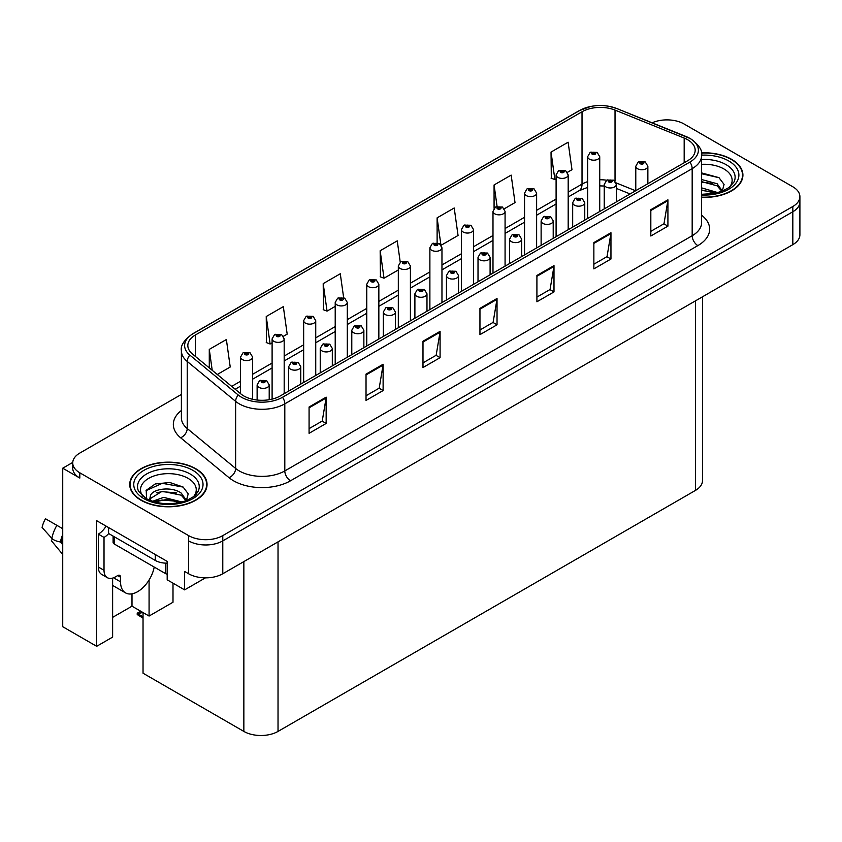<?xml version="1.0" encoding="UTF-8"?>
<svg xmlns="http://www.w3.org/2000/svg" width="842" height="842" viewBox="0 0 842 842"><rect width="100%" height="100%" fill="white"/><g stroke="black" fill="none" stroke-linecap="round" stroke-linejoin="round"><path stroke-width="1.26" d="M72.759 462.416L62.729 468.205L62.729 626.711L96.672 646.309L96.672 520.682L167.19 561.393L167.19 579.812L184.619 589.874L184.619 571.455L188.608 573.76A24.165 13.956 0 0 0 222.783 573.76L792.827 244.654A24.165 13.956 0 0 0 799.9 234.781L799.9 201.901A24.165 13.956 0 0 1 792.827 211.763A24.165 13.956 0 0 0 799.9 201.901L799.9 196.639A24.165 13.956 0 0 0 792.827 186.777L684.03 123.963A24.165 13.956 0 0 0 652.14 122.806M205.448 577.844L184.619 589.874M667.853 119.89L666.033 119.89M181.388 394.435L79.811 453.07A24.165 13.956 0 0 0 72.738 462.942A24.165 13.956 0 0 0 79.811 472.804L188.608 535.617A24.165 13.956 0 0 0 222.783 535.617L222.783 540.88L792.827 211.763L222.783 540.88A24.165 13.956 0 0 1 188.608 540.88A24.165 13.956 0 0 0 222.783 540.88L222.783 573.76M62.729 468.205L79.811 478.067A24.165 13.956 0 0 1 72.738 468.205L72.738 462.942M702.502 296.794L702.502 480.572A24.165 13.956 180 0 1 695.418 490.433L278.028 731.414A24.165 13.956 180 0 1 243.854 731.414L143.035 673.211L143.035 612.566M112.628 617.365L131.994 606.187L149.076 616.049L172.999 602.24L172.999 583.169M112.628 578.096L112.628 637.099L96.672 646.309M149.076 616.049L149.076 579.991M131.994 606.187L131.994 593.831M701.618 197.375A38.669 22.324 0 0 0 742.918 175.104A38.669 22.324 0 0 0 731.593 159.317A38.669 22.324 0 0 0 701.397 152.834M195.723 468.689A38.669 22.324 0 0 0 153.591 463.858A38.669 22.324 0 0 0 129.721 484.476A38.669 22.324 0 0 0 141.046 500.264A38.669 22.324 0 0 0 183.188 505.105A38.669 22.324 0 0 0 207.048 484.476A38.669 22.324 0 0 0 195.723 468.689M130.121 486.529A38.669 22.324 0 0 0 129.994 487.108M687.619 139.719A25.776 14.882 180 0 1 695.166 150.234A25.776 14.882 180 0 1 687.619 160.759L280.249 395.95A25.776 14.882 180 0 1 240.907 393.961L192.492 354.04A25.776 14.882 180 0 1 187.829 345.504A25.776 14.882 180 0 1 195.386 334.99L582.022 111.765A25.776 14.882 180 0 1 615.028 110.091L684.178 138.046A25.776 14.882 180 0 1 687.619 139.719M689.903 138.404A28.996 16.745 0 0 0 686.03 136.52L616.881 108.565A28.996 16.745 0 0 0 609.913 106.502A28.996 16.745 0 0 0 590.579 106.502A28.996 16.745 0 0 0 579.738 110.449L193.102 333.674A28.996 16.745 0 0 0 189.86 355.113L238.275 395.035A28.996 16.745 0 0 0 282.533 397.266L689.903 162.074A28.996 16.745 0 0 0 689.903 138.404M309.077 407.002L309.077 433.314L326.159 423.442L326.159 397.14L309.077 407.002M309.077 428.641L322.233 421.042L326.096 398.013A6.441 3.715 -120 0 0 326.159 397.14M322.118 421.116L326.159 423.442M366.028 374.122L366.028 400.424L383.121 390.562L383.121 364.249L366.028 374.122M366.028 395.761L379.195 388.162L383.047 365.123A6.441 3.715 -120 0 0 383.121 364.249M379.079 388.225L383.121 390.562M422.989 341.231L422.989 367.544L440.082 357.671L440.082 331.369L422.989 341.231M422.989 362.87L436.156 355.271L440.008 332.243A6.441 3.715 -120 0 0 440.082 331.369M436.04 355.345L440.082 357.671M650.824 209.69L650.824 236.002L667.917 226.14L667.917 199.828L650.824 209.69M650.824 231.34L663.991 223.74L667.843 200.701A6.441 3.715 -120 0 0 667.917 199.828M663.875 223.804L667.917 226.14M593.863 242.58L593.863 268.882L610.955 259.02L610.955 232.718L593.863 242.58M593.863 264.22L607.029 256.621L610.882 233.592A6.441 3.715 -120 0 0 610.955 232.718M606.914 256.684L610.955 259.02M536.912 275.46L536.912 301.773L553.994 291.911L553.994 265.598L536.912 275.46M536.912 297.1L550.068 289.501L553.931 266.472A6.441 3.715 -120 0 0 553.994 265.598M549.952 289.574L553.994 291.911M479.951 308.351L479.951 334.653L497.033 324.791L497.033 298.478L479.951 308.351M479.951 329.99L493.107 322.391L496.969 299.352A6.441 3.715 -120 0 0 497.033 298.478M492.991 322.454L497.033 324.791M222.783 535.617L792.827 206.5A24.165 13.956 0 0 0 799.9 196.639M283.428 336.295L287.185 334.127L283.333 306.635L266.24 316.508L266.514 342.652M217.289 374.48L230.224 367.007L226.372 339.526L209.279 349.388L209.279 367.891M441.197 245.211L458.059 235.476L454.206 207.985L437.114 217.846L437.114 242.696M504.305 208.774L515.02 202.585L511.157 175.104L494.075 184.966L494.075 208.321M567.413 172.336L571.981 169.705L568.118 142.214L551.036 152.076L551.31 178.23M343.641 297.647L340.284 273.755L323.202 283.617L323.475 309.772M400.234 262.167L397.245 240.865L380.163 250.737L380.437 276.881M380.163 250.737L384.015 278.218L398.319 269.966M384.015 278.218L380.163 276.776M437.114 217.846L440.892 244.79M494.075 184.966L497.085 206.427M551.036 152.076L554.889 179.567L556.099 178.872M554.889 179.567L551.036 178.125M323.202 283.617L327.054 311.108L335.211 306.393M327.054 311.108L323.202 309.667M266.24 316.508L270.103 343.989L272.103 342.831M270.103 343.989L266.24 342.547M209.279 349.388L212.216 370.301M206.785 487.108A38.669 22.324 0 0 0 206.648 486.529M742.644 177.736A38.669 22.324 0 0 0 742.518 177.146M252.632 399.287L252.632 357.092A6.041 3.484 180 0 1 248.906 360.323A6.041 3.484 180 0 1 242.317 359.566A6.041 3.484 180 0 1 240.549 357.092L242.959 352.903A4.031 2.421 57.8 0 1 245.106 353.019A2.01 1.158 0 0 0 245.169 354.629A2.01 1.158 0 0 0 248.011 354.629A2.01 1.158 0 0 0 248.011 352.987A2.01 1.158 0 0 0 245.232 352.956L247.401 353.808L246.022 354.135L245.106 353.019M245.232 352.956A4.031 2.221 -117.9 0 0 243.349 352.682A4.031 2.221 -117.9 0 0 243.17 352.798M141.909 611.913L140.498 611.745L141.088 611.439M141.109 612.092L140.498 611.745M269.208 399.718L269.208 384.889A6.041 3.484 180 0 1 265.472 388.109A6.041 3.484 180 0 1 258.894 387.352A6.041 3.484 180 0 1 257.126 384.889L259.536 380.689A4.031 2.421 57.8 0 1 261.683 380.816A2.01 1.158 0 0 0 261.746 382.415A2.01 1.158 0 0 0 264.588 382.415A2.01 1.158 0 0 0 264.588 380.773A2.01 1.158 0 0 0 261.809 380.742L263.967 381.594L262.599 381.921L261.683 380.816M262.62 381.942L262.62 381.258M261.809 380.742A4.031 2.221 -117.9 0 0 259.925 380.468A4.031 2.221 -117.9 0 0 259.746 380.584M262.567 381.91L262.567 381.279M140.688 611.208L137.225 613.218L138.425 613.502L137.225 614.544L143.035 618.186M138.425 613.502L142.877 612.471M137.225 613.218L137.225 614.544M284.186 393.677L284.186 338.884A6.041 3.484 180 0 1 280.46 342.105A6.041 3.484 180 0 1 273.871 341.347A6.041 3.484 180 0 1 272.103 338.884L274.513 334.684A4.031 2.421 57.8 0 1 276.66 334.8A2.01 1.158 0 0 0 276.723 336.411A2.01 1.158 0 0 0 279.565 336.411A2.01 1.158 0 0 0 279.565 334.769A2.01 1.158 0 0 0 276.786 334.737L278.955 335.59L277.576 335.916L276.66 334.8M277.597 335.937L277.597 335.242M276.786 334.737A4.031 2.221 -117.9 0 0 274.902 334.463A4.031 2.221 -117.9 0 0 274.724 334.579M277.555 335.905L277.555 335.274M315.739 375.458L315.739 320.665A6.041 3.484 180 0 1 312.014 323.886A6.041 3.484 180 0 1 305.425 323.128A6.041 3.484 180 0 1 303.657 320.665L306.067 316.466A4.031 2.421 57.8 0 1 308.214 316.592A2.01 1.158 0 0 0 308.277 318.192A2.01 1.158 0 0 0 311.119 318.192A2.01 1.158 0 0 0 311.119 316.55A2.01 1.158 0 0 0 308.34 316.518L310.509 317.371L309.13 317.697L308.214 316.592M309.151 317.718L309.151 317.034M308.34 316.518A4.031 2.221 -117.9 0 0 306.456 316.245A4.031 2.221 -117.9 0 0 306.277 316.36M309.13 317.697L309.109 317.055M347.293 357.24L347.293 302.446A6.041 3.484 180 0 1 343.568 305.667A6.041 3.484 180 0 1 336.979 304.909A6.041 3.484 180 0 1 335.211 302.446L337.621 298.247A4.031 2.421 57.8 0 1 339.768 298.373A2.01 1.158 0 0 0 339.831 299.973A2.01 1.158 0 0 0 342.683 299.973A2.01 1.158 0 0 0 342.683 298.331A2.01 1.158 0 0 0 339.894 298.3L341.82 298.826L340.684 299.478L340.715 298.815M339.894 298.3A4.031 2.221 -117.9 0 0 338.01 298.026A4.031 2.221 -117.9 0 0 337.831 298.142M340.663 299.468L339.768 298.373M340.684 299.478L340.663 298.836M300.762 384.11L300.762 366.67A6.041 3.484 180 0 1 297.037 369.891A6.041 3.484 180 0 1 290.448 369.133A6.041 3.484 180 0 1 288.68 366.67L291.09 362.47A4.031 2.421 57.8 0 1 293.237 362.597A2.01 1.158 0 0 0 293.3 364.197A2.01 1.158 0 0 0 296.142 364.197A2.01 1.158 0 0 0 296.142 362.555A2.01 1.158 0 0 0 293.363 362.523L295.521 363.376L294.153 363.702L293.237 362.597M294.174 363.723L294.174 363.039M293.363 362.523A4.031 2.221 -117.9 0 0 291.479 362.249A4.031 2.221 -117.9 0 0 291.3 362.365M294.121 363.691L294.121 363.06M332.316 365.891L332.316 348.451A6.041 3.484 180 0 1 328.59 351.672A6.041 3.484 180 0 1 322.002 350.914A6.041 3.484 180 0 1 320.234 348.451L322.644 344.252A4.031 2.421 57.8 0 1 324.791 344.378A2.01 1.158 0 0 0 324.854 345.978A2.01 1.158 0 0 0 327.696 345.978A2.01 1.158 0 0 0 327.696 344.336A2.01 1.158 0 0 0 324.917 344.304L327.085 345.157L325.707 345.494L324.791 344.378M325.728 345.504L325.728 344.82M324.917 344.304A4.031 2.221 -117.9 0 0 323.033 344.031A4.031 2.221 -117.9 0 0 322.854 344.146M325.707 345.494L325.686 344.841M363.87 347.672L363.87 330.232A6.041 3.484 180 0 1 360.144 333.453A6.041 3.484 180 0 1 353.556 332.695A6.041 3.484 180 0 1 351.788 330.232L354.198 326.033A4.031 2.421 57.8 0 1 356.345 326.159A2.01 1.158 0 0 0 356.408 327.759A2.01 1.158 0 0 0 359.25 327.759A2.01 1.158 0 0 0 359.25 326.117A2.01 1.158 0 0 0 356.471 326.086L358.397 326.612L357.261 327.275L357.282 326.601M356.471 326.086A4.031 2.221 -117.9 0 0 354.587 325.812A4.031 2.221 -117.9 0 0 354.408 325.928M357.24 327.254L356.345 326.159M357.261 327.275L357.24 326.622M395.424 329.454L395.424 312.014A6.041 3.484 180 0 1 391.698 315.234A6.041 3.484 180 0 1 385.11 314.476A6.041 3.484 180 0 1 383.342 312.014L385.752 307.814A4.031 2.421 57.8 0 1 387.899 307.94A2.01 1.158 0 0 0 387.962 309.551A2.01 1.158 0 0 0 390.814 309.551A2.01 1.158 0 0 0 390.814 307.898A2.01 1.158 0 0 0 388.025 307.867L390.193 308.719L388.815 309.056L387.899 307.94M388.846 309.067L388.846 308.382M388.025 307.867A4.031 2.221 -117.9 0 0 386.141 307.593A4.031 2.221 -117.9 0 0 385.962 307.709M388.793 309.035L388.793 308.414M52.478 538.933L51.362 540.68L62.729 554.446M120.543 577.212L117.691 575.57A4.031 2.326 -60 0 1 119.711 575.37A4.031 2.326 -60 0 1 120.543 577.212L120.543 581.822A24.165 13.956 120 0 0 125.542 592.884A24.165 13.956 120 0 0 137.625 591.684A24.165 13.956 120 0 0 154.223 567.066M114.849 577.875L114.28 578.201L114.849 578.528L114.849 577.202M114.28 578.201A24.165 13.956 -60 0 1 114.291 577.475M62.729 542.658L60.403 541.943A8.862 3.621 -168.4 0 1 51.825 538.322L42.1 527.492A18.524 10.693 120 0 1 45.489 518.756L62.729 528.713M62.729 544.753L60.413 541.943A25.249 14.577 120 0 1 62.729 534.607M62.729 514.209L62.403 515.757M117.691 575.57L115.417 576.886A16.114 9.304 -60 0 1 107.355 577.686L101.661 574.391A16.114 9.304 -60 0 1 98.325 567.024L98.325 534.133A16.114 9.304 120 0 0 106.092 526.124M108.713 533.554A16.114 9.304 -60 0 1 104.019 537.428L98.325 534.133M107.355 577.686A16.114 9.304 -60 0 1 104.019 570.308L104.019 537.428M155.286 554.52L155.286 560.446A16.114 9.304 0 0 0 167.19 563.161M108.576 527.555L108.576 533.481L155.286 560.446M701.618 164.337A27.881 16.093 180 0 1 723.962 168.979A27.881 16.093 180 0 1 729.467 187.229M722.099 191.776L724.067 184.43L718.963 177.641L701.618 172.905M701.428 153.065A38.258 22.092 180 0 1 731.309 159.475A38.258 22.092 180 0 1 742.518 175.104A38.258 22.092 180 0 1 701.618 197.133M701.618 187.882L717.858 192.618M701.618 189.976L715.479 193.197M701.618 179.535L717.131 183.745L722.383 191.123M701.618 181.619L717.131 185.84L721.868 191.323M701.618 173.747L719.057 177.704M701.618 182.093L712.627 183.535M701.618 190.45L712.637 191.892M143.172 496.601A27.881 16.093 180 0 1 152.349 476.572A27.881 16.093 180 0 1 188.092 478.361A27.881 16.093 180 0 1 193.597 496.601M186.229 501.158L188.208 493.812L183.093 487.023L169.789 482.487L155.244 483.961L146.224 490.286L146.519 498.38M195.439 468.857A38.258 22.092 180 0 1 206.648 484.476A38.258 22.092 180 0 1 183.03 504.884A38.258 22.092 180 0 1 141.33 500.095A38.258 22.092 180 0 1 130.121 484.476A38.258 22.092 180 0 1 153.749 464.068A38.258 22.092 180 0 1 195.439 468.857M152.497 501.316L163.674 497.369L181.998 502M154.591 501.948L167.148 499.369L179.609 502.569M149.508 500.201L150.371 496.096A18.208 10.514 0 0 0 150.181 497.633A18.208 10.514 0 0 0 151.023 500.801M150.371 496.096C151.686 488.844 171.6 485.96 181.262 493.128L186.514 500.506M150.265 498.643L162.106 491.275L181.262 495.212L186.008 500.706M113.091 536.091L113.091 542.353A4.031 2.326 0 0 0 114.28 544.006L165.537 573.602A4.031 2.326 0 0 0 167.19 574.17M146.024 490.654L162.243 483.319L183.188 487.086M156.433 492.728L162.243 491.665L176.767 492.917M156.454 501.074L162.243 500.022L176.778 501.274M378.847 339.031L378.847 284.228A6.041 3.484 180 0 1 375.122 287.448A6.041 3.484 180 0 1 368.543 286.69A6.041 3.484 180 0 1 366.765 284.228L369.175 280.028A4.031 2.421 57.8 0 1 371.322 280.154A2.01 1.158 0 0 0 371.385 281.754A2.01 1.158 0 0 0 374.237 281.754A2.01 1.158 0 0 0 374.237 280.112A2.01 1.158 0 0 0 371.448 280.081L373.616 280.933L372.238 281.27L371.322 280.154M372.269 281.281L372.269 280.597M371.448 280.081A4.031 2.221 -117.9 0 0 369.564 279.807A4.031 2.221 -117.9 0 0 369.385 279.923M372.217 281.249L372.217 280.618M410.412 320.813L410.412 266.009A6.041 3.484 180 0 1 406.675 269.23A6.041 3.484 180 0 1 400.097 268.472A6.041 3.484 180 0 1 398.319 266.009L400.729 261.809A4.031 2.421 57.8 0 1 402.876 261.936A2.01 1.158 0 0 0 402.939 263.535A2.01 1.158 0 0 0 405.791 263.535A2.01 1.158 0 0 0 405.791 261.894A2.01 1.158 0 0 0 403.002 261.862L405.17 262.715L403.792 263.051L402.876 261.936M403.823 263.062L403.823 262.378M403.002 261.862A4.031 2.221 -117.9 0 0 401.118 261.588A4.031 2.221 -117.9 0 0 400.939 261.704M403.771 263.03L403.771 262.399M441.966 302.594L441.966 247.79A6.041 3.484 180 0 1 438.229 251.011A6.041 3.484 180 0 1 431.651 250.253A6.041 3.484 180 0 1 429.883 247.79L432.293 243.591A4.031 2.421 57.8 0 1 434.44 243.717A2.01 1.158 0 0 0 434.493 245.317A2.01 1.158 0 0 0 437.345 245.317A2.01 1.158 0 0 0 437.345 243.675A2.01 1.158 0 0 0 434.556 243.643L436.724 244.496L435.346 244.833L434.44 243.717M435.377 244.843L435.377 244.159M434.556 243.643A4.031 2.221 -117.9 0 0 432.672 243.37A4.031 2.221 -117.9 0 0 432.504 243.485M435.325 244.811L435.325 244.191M426.978 311.235L426.978 293.795A6.041 3.484 180 0 1 423.252 297.015A6.041 3.484 180 0 1 416.664 296.258A6.041 3.484 180 0 1 414.895 293.795L417.306 289.606A4.031 2.421 57.8 0 1 419.453 289.722A2.01 1.158 0 0 0 419.516 291.332A2.01 1.158 0 0 0 422.368 291.332A2.01 1.158 0 0 0 422.368 289.68A2.01 1.158 0 0 0 419.579 289.648L421.747 290.501L420.368 290.837L419.453 289.722M420.4 290.848L420.4 290.164M419.579 289.648A4.031 2.221 -117.9 0 0 417.695 289.374A4.031 2.221 -117.9 0 0 417.516 289.49M420.347 290.816L420.347 290.195M458.532 293.016L458.532 275.576A6.041 3.484 180 0 1 454.806 278.797A6.041 3.484 180 0 1 448.228 278.039A6.041 3.484 180 0 1 446.449 275.576L448.86 271.387A4.031 2.421 57.8 0 1 451.007 271.503A2.01 1.158 0 0 0 451.07 273.113A2.01 1.158 0 0 0 453.922 273.113A2.01 1.158 0 0 0 453.922 271.461A2.01 1.158 0 0 0 451.133 271.429L453.301 272.292L451.922 272.619L451.007 271.503M451.954 272.629L451.954 271.945M451.133 271.429A4.031 2.221 -117.9 0 0 449.249 271.156A4.031 2.221 -117.9 0 0 449.07 271.271M451.901 272.598L451.901 271.977M490.097 274.808L490.097 257.357A6.041 3.484 180 0 1 486.36 260.578A6.041 3.484 180 0 1 479.782 259.82A6.041 3.484 180 0 1 478.014 257.357L480.414 253.168A4.031 2.421 57.8 0 1 482.561 253.284A2.01 1.158 0 0 0 482.624 254.894A2.01 1.158 0 0 0 485.476 254.894A2.01 1.158 0 0 0 485.476 253.242A2.01 1.158 0 0 0 482.687 253.21L484.855 254.073L483.476 254.4L482.561 253.284M483.508 254.41L483.508 253.726M482.687 253.21A4.031 2.221 -117.9 0 0 480.803 252.937A4.031 2.221 -117.9 0 0 480.624 253.053M483.476 254.4L483.455 253.758M473.52 284.375L473.52 229.571A6.041 3.484 180 0 1 469.783 232.792A6.041 3.484 180 0 1 463.205 232.034A6.041 3.484 180 0 1 461.437 229.571L463.847 225.382A4.031 2.421 57.8 0 1 465.994 225.498A2.01 1.158 0 0 0 466.047 227.108A2.01 1.158 0 0 0 468.899 227.108A2.01 1.158 0 0 0 468.899 225.456A2.01 1.158 0 0 0 466.11 225.424L468.278 226.277L466.91 226.614L465.994 225.498M466.931 226.624L466.931 225.94M466.11 225.424A4.031 2.221 -117.9 0 0 464.226 225.151A4.031 2.221 -117.9 0 0 464.058 225.267M466.91 226.614L466.878 225.972M505.074 266.156L505.074 211.353A6.041 3.484 180 0 1 501.337 214.573A6.041 3.484 180 0 1 494.759 213.815A6.041 3.484 180 0 1 492.991 211.353L495.401 207.164A4.031 2.421 57.8 0 1 497.548 207.279A2.01 1.158 0 0 0 497.611 208.89A2.01 1.158 0 0 0 500.453 208.89A2.01 1.158 0 0 0 500.453 207.237A2.01 1.158 0 0 0 497.675 207.206L499.601 207.732L498.464 208.395L498.485 207.721M497.675 207.206A4.031 2.221 -117.9 0 0 495.791 206.932A4.031 2.221 -117.9 0 0 495.612 207.048M498.432 208.374L497.548 207.279M498.464 208.395L498.432 207.753M536.628 247.937L536.628 193.134A6.041 3.484 180 0 1 532.902 196.354A6.041 3.484 180 0 1 526.313 195.597A6.041 3.484 180 0 1 524.545 193.134L526.955 188.945A4.031 2.421 57.8 0 1 529.102 189.061A2.01 1.158 0 0 0 529.165 190.671A2.01 1.158 0 0 0 532.007 190.671A2.01 1.158 0 0 0 532.007 189.018A2.01 1.158 0 0 0 529.229 188.987L531.155 189.513L530.018 190.176L530.039 189.503M529.229 188.987A4.031 2.221 -117.9 0 0 527.345 188.713A4.031 2.221 -117.9 0 0 527.166 188.829M529.986 190.155L529.102 189.061M530.018 190.176L529.986 189.534M568.182 229.719L568.182 174.915A6.041 3.484 180 0 1 564.456 178.136A6.041 3.484 180 0 1 557.867 177.378A6.041 3.484 180 0 1 556.099 174.915L558.509 170.726A4.031 2.421 57.8 0 1 560.656 170.842A2.01 1.158 0 0 0 560.719 172.452A2.01 1.158 0 0 0 563.561 172.452A2.01 1.158 0 0 0 563.561 170.81A2.01 1.158 0 0 0 560.783 170.768L562.951 171.631L561.572 171.957L560.656 170.842M561.593 171.968L561.593 171.284M560.783 170.768A4.031 2.221 -117.9 0 0 558.899 170.494A4.031 2.221 -117.9 0 0 558.72 170.61M561.551 171.936L561.551 171.315M599.736 211.5L599.736 156.696A6.041 3.484 180 0 1 596.01 159.917A6.041 3.484 180 0 1 589.421 159.159A6.041 3.484 180 0 1 587.653 156.696L590.063 152.507A4.031 2.421 57.8 0 1 592.21 152.623A2.01 1.158 0 0 0 592.273 154.233A2.01 1.158 0 0 0 595.115 154.233A2.01 1.158 0 0 0 595.115 152.591A2.01 1.158 0 0 0 592.336 152.549L594.505 153.412L593.126 153.739L592.21 152.623M593.147 153.749L593.147 153.065M592.336 152.549A4.031 2.221 -117.9 0 0 590.452 152.276A4.031 2.221 -117.9 0 0 590.274 152.391M593.105 153.728L593.105 153.097M521.651 256.589L521.651 239.139A6.041 3.484 180 0 1 517.914 242.359A6.041 3.484 180 0 1 511.336 241.601A6.041 3.484 180 0 1 509.568 239.139L511.978 234.95A4.031 2.421 57.8 0 1 514.125 235.065A2.01 1.158 0 0 0 514.178 236.676A2.01 1.158 0 0 0 517.03 236.676A2.01 1.158 0 0 0 517.03 235.034A2.01 1.158 0 0 0 514.241 234.992L516.409 235.855L515.03 236.181L515.062 235.507M514.241 234.992A4.031 2.221 -117.9 0 0 512.357 234.718A4.031 2.221 -117.9 0 0 512.189 234.834M515.009 236.17L514.125 235.065M515.03 236.181L515.009 235.539M553.205 238.37L553.205 220.92A6.041 3.484 180 0 1 549.468 224.14A6.041 3.484 180 0 1 542.89 223.393A6.041 3.484 180 0 1 541.122 220.92L543.532 216.731A4.031 2.421 57.8 0 1 545.679 216.847A2.01 1.158 0 0 0 545.732 218.457A2.01 1.158 0 0 0 548.584 218.457A2.01 1.158 0 0 0 548.584 216.815A2.01 1.158 0 0 0 545.795 216.773L547.732 217.299L546.595 217.962L546.616 217.289M545.795 216.773A4.031 2.221 -117.9 0 0 543.921 216.499A4.031 2.221 -117.9 0 0 543.743 216.615M546.563 217.952L545.679 216.847M546.595 217.962L546.563 217.32M584.758 220.151L584.758 202.701A6.041 3.484 180 0 1 581.022 205.922A6.041 3.484 180 0 1 574.444 205.174A6.041 3.484 180 0 1 572.676 202.701L575.086 198.512A4.031 2.421 57.8 0 1 577.233 198.628A2.01 1.158 0 0 0 577.296 200.238A2.01 1.158 0 0 0 580.138 200.238A2.01 1.158 0 0 0 580.138 198.596A2.01 1.158 0 0 0 577.359 198.554L579.517 199.417L578.149 199.743L577.233 198.628M578.17 199.754L578.17 199.07M577.359 198.554A4.031 2.221 -117.9 0 0 575.475 198.291A4.031 2.221 -117.9 0 0 575.297 198.396M578.117 199.733L578.117 199.101M616.312 201.933L616.312 184.482A6.041 3.484 180 0 1 612.587 187.703A6.041 3.484 180 0 1 605.998 186.956A6.041 3.484 180 0 1 604.23 184.482L606.64 180.293A4.031 2.421 57.8 0 1 608.787 180.409A2.01 1.158 0 0 0 608.85 182.019A2.01 1.158 0 0 0 611.692 182.019A2.01 1.158 0 0 0 611.692 180.377A2.01 1.158 0 0 0 608.913 180.335L611.071 181.198L609.703 181.525L608.787 180.409M609.724 181.535L609.724 180.851M608.913 180.335A4.031 2.221 -117.9 0 0 607.029 180.072A4.031 2.221 -117.9 0 0 606.85 180.177M609.671 181.514L609.671 180.883M647.866 183.714L647.866 166.263A6.041 3.484 180 0 1 644.141 169.495A6.041 3.484 180 0 1 637.552 168.737A6.041 3.484 180 0 1 635.784 166.263L638.194 162.074A4.031 2.421 57.8 0 1 640.341 162.19A2.01 1.158 0 0 0 640.404 163.801A2.01 1.158 0 0 0 643.246 163.801A2.01 1.158 0 0 0 643.246 162.159A2.01 1.158 0 0 0 640.467 162.117L642.635 162.98L641.257 163.306L640.341 162.19M641.278 163.316L641.278 162.632M640.467 162.117A4.031 2.221 -117.9 0 0 638.583 161.853A4.031 2.221 -117.9 0 0 638.404 161.969M641.257 163.306L641.236 162.664M792.827 244.654L792.827 206.5M188.608 573.76L188.608 535.617M278.028 731.414L278.028 541.859M695.418 490.433L695.418 300.889M243.854 731.414L243.854 561.593M701.618 215.215A40.279 23.25 180 0 1 697.871 245.601L290.501 480.793A8.052 4.652 60 0 1 284.807 470.931L692.177 235.739A32.217 18.598 0 0 0 701.618 222.583L701.618 155.496A32.217 18.598 180 0 1 692.177 168.653A8.052 4.652 -120 0 0 689.903 162.074M290.501 480.793A40.279 23.25 180 0 1 233.55 480.793A40.279 23.25 180 0 1 229.035 477.688L180.62 437.766A40.279 23.25 180 0 1 181.388 410.486M239.244 470.931A32.217 18.598 0 0 0 284.807 470.931L284.807 403.844A32.217 18.598 180 0 1 235.634 401.36L187.219 361.439A32.217 18.598 180 0 1 181.388 350.767L181.388 417.853A32.217 18.598 0 0 0 187.219 428.525L235.634 468.447A32.217 18.598 0 0 0 239.244 470.931M590.579 106.502L579.128 110.702A8.052 4.652 60 0 1 579.738 110.449M193.102 333.674A8.052 4.652 -120 0 0 192.492 333.927C184.093 340 180.388 345.62 181.388 350.767M189.86 355.113A8.052 5.389 129.5 0 0 187.219 361.439L187.219 428.525A8.052 5.389 -50.5 0 1 180.62 437.766M238.275 395.035A8.052 5.389 129.5 0 0 235.634 401.36L235.634 468.447A8.052 5.389 -50.5 0 1 229.035 477.688M282.533 397.266A8.052 4.652 60 0 1 284.807 403.844L692.177 168.653L692.177 235.739A8.052 4.652 60 0 0 697.871 245.601M79.811 472.804L79.811 478.067M195.386 334.99L195.386 356.429M684.178 138.046L684.178 162.748M615.028 110.091L615.028 181.23M635.636 190.776L616.018 182.84M606.745 180.23A25.776 14.882 0 0 0 599.736 179.756M587.653 181.651A25.776 14.882 0 0 0 582.022 184.114L568.182 192.102M582.022 111.765L582.022 184.114A14.503 8.367 60 0 1 579.022 190.745L568.182 197.007M556.099 199.07L536.628 210.321M524.545 217.289L505.074 228.54M492.991 235.507L473.52 246.748M461.437 253.726L441.966 264.967M429.883 271.945L410.412 283.186M398.319 290.164L378.847 301.404M366.765 308.382L347.293 319.623M335.211 326.601L315.739 337.842M303.657 344.82L284.186 356.061M272.103 363.039L252.632 374.28M240.549 381.258L231.697 386.362M630.121 193.955L617.912 189.029A14.503 6.789 -68 0 1 616.312 187.692M479.951 309.182L496.969 299.352M536.912 276.302L553.931 266.472M593.863 243.412L610.882 233.592M650.824 210.532L667.843 200.701M422.989 342.062L440.008 332.243M366.028 374.953L383.047 365.123M309.077 407.833L326.096 398.013M143.035 616.828L138.425 614.165M120.543 581.822L114.849 578.528M62.729 539.669A24.165 13.956 120 0 0 62.076 542.29M56.867 525.324A27.554 15.914 120 0 0 51.825 538.322M62.729 537.564A24.429 14.104 120 0 0 61.477 542.09M104.019 570.308L98.325 567.024M701.618 159.485A30.859 17.819 180 0 1 726.078 164.643A30.859 17.819 180 0 1 734.024 181.946L729.214 187.408L721.868 191.323L713.753 193.534L701.618 194.291M701.607 155.16A34.638 19.997 180 0 1 728.74 160.959A34.638 19.997 180 0 1 735.729 183.451A34.638 19.997 180 0 1 701.618 195.039M138.614 491.318A30.859 17.819 180 0 1 152.886 471.204A30.859 17.819 180 0 1 190.208 474.014A30.859 17.819 180 0 1 198.154 491.318C195.112 494.307 199.775 493.928 185.998 500.706C171.484 505.326 158.117 504.568 145.908 498.422L138.614 491.318M192.881 470.341A34.638 19.997 180 0 1 192.881 498.622A34.638 19.997 180 0 1 143.898 498.622A34.638 19.997 180 0 1 143.898 470.341A34.638 19.997 180 0 1 192.881 470.341M165.537 573.602L165.537 563.14M114.28 544.006L114.28 536.764M701.618 155.496C702.702 150.486 698.997 144.877 690.503 138.656L617.123 108.65L609.913 106.502M579.128 110.702L192.492 333.927M617.912 189.029L616.312 188.429M604.23 186.019L599.736 185.882M587.653 187.387L579.022 190.745M556.099 203.975L536.628 215.226M524.545 222.193L505.074 233.434M492.991 240.412L473.52 251.653M461.437 258.631L441.966 269.872M429.883 276.85L410.412 288.09M398.319 295.068L378.847 306.309M366.765 313.287L347.293 324.528M335.211 331.506L315.739 342.747M303.657 349.725L284.186 360.965M272.103 367.943L252.632 379.184M240.549 386.162L235.192 389.246M252.632 357.092L250.032 352.787L243.349 352.682M240.549 393.667L240.549 357.092M269.208 384.889L266.598 380.573L259.925 380.468M257.126 400.034L257.126 384.889M284.186 338.884L281.586 334.569L274.902 334.463M272.103 399.129L272.103 338.884M315.739 320.665L313.14 316.35L306.456 316.245M303.657 382.436L303.657 320.665M347.293 302.446L344.694 298.131L338.01 298.026M335.211 364.218L335.211 302.446M300.762 366.67L298.163 362.355L291.479 362.249M288.68 391.088L288.68 366.67M332.316 348.451L329.717 344.136L323.033 344.031M320.234 372.869L320.234 348.451M363.87 330.232L361.271 325.917L354.587 325.812M351.788 354.65L351.788 330.232M395.424 312.014L392.825 307.698L386.141 307.593M383.342 336.432L383.342 312.014M125.542 592.884L112.628 585.422M742.518 175.104L742.518 178.315M206.648 484.476L206.648 487.697M130.121 484.476L130.121 487.697M378.847 284.228L376.248 279.912L369.564 279.807M366.765 345.999L366.765 284.228M410.412 266.009L407.802 261.694L401.118 261.588M398.319 327.78L398.319 266.009M441.966 247.79L439.356 243.475L432.672 243.37M429.883 309.561L429.883 247.79M426.978 293.795L424.379 289.48L417.695 289.374M414.895 318.213L414.895 293.795M458.532 275.576L455.932 271.261L449.249 271.156M446.449 299.994L446.449 275.576M490.097 257.357L487.486 253.053L480.803 252.937M478.014 281.775L478.014 257.357M473.52 229.571L470.91 225.256L464.226 225.151M461.437 291.353L461.437 229.571M505.074 211.353L502.463 207.037L495.791 206.932M492.991 273.134L492.991 211.353M536.628 193.134L534.028 188.829L527.345 188.713M524.545 254.915L524.545 193.134M568.182 174.915L565.582 170.61L558.899 170.494M556.099 236.697L556.099 174.915M599.736 156.696L597.136 152.391L590.452 152.276M587.653 218.478L587.653 156.696M521.651 239.139L519.04 234.834L512.357 234.718M509.568 263.557L509.568 239.139M553.205 220.92L550.594 216.615L543.921 216.499M541.122 245.338L541.122 220.92M584.758 202.701L582.148 198.396L575.475 198.291M572.676 227.119L572.676 202.701M616.312 184.482L613.713 180.177L607.029 180.072M604.23 208.911L604.23 184.482M647.866 166.263L645.267 161.959L638.583 161.853M635.784 190.692L635.784 166.263"/></g></svg>
